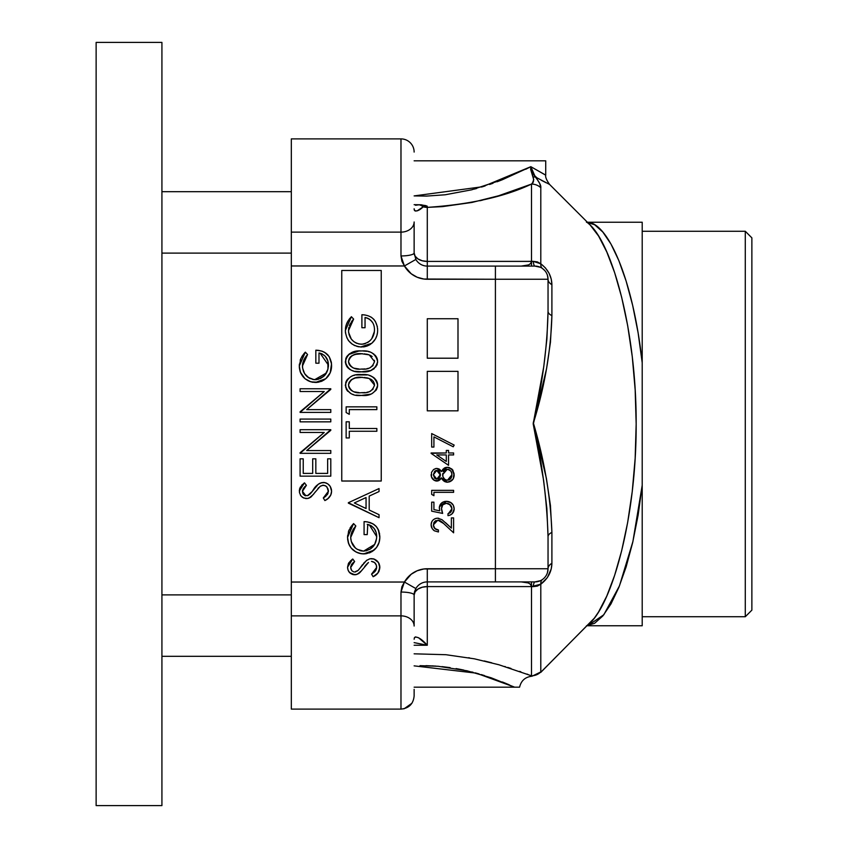 <?xml version="1.0" encoding="UTF-8"?>
<svg xmlns="http://www.w3.org/2000/svg" width="848" height="848" viewBox="0 0 848 848"><rect width="100%" height="100%" fill="white"/><g stroke="black" fill="none" stroke-linecap="round" stroke-linejoin="round"><path stroke-width="1.27" d="M96.131 805.6L161.926 805.6L161.926 42.4L96.131 42.4L96.131 805.6L161.926 805.6L161.926 42.4L96.131 42.4L96.131 805.6M291.32 191.701L161.926 191.701L291.32 191.701M161.926 253.107L291.32 253.107L161.926 253.107M291.32 594.893L161.926 594.893L291.32 594.893M161.926 656.299L291.32 656.299L161.926 656.299M476.64 188.479L474.339 189.104M485.098 185.945L481.547 187.048M493.027 183.253L489.582 184.461M502.09 179.84L497.119 181.758M537.155 178.016L533.615 174.73L530.827 166.685L532.915 176.967L535.321 176.988L536.89 178.917L539.741 183.539L540.801 187.747L540.801 263.792L545.338 267.83L549.059 273.204L551.253 279.119L551.9 284.716L551.9 315.594L550.469 342.104L546.557 368.732L533.339 424.011L546.398 478.389L550.437 505.525L551.9 532.406L551.9 563.284L551.242 568.891L547.363 577.594L540.801 584.208L540.78 672.379L594.342 618.15L598.55 612.002L606.797 596.049L614.609 575.432L621.637 550.84L627.647 522.527L632.237 491.575L635.163 458.302L636.17 423.968L635.173 389.91L632.269 356.679L627.679 325.653L621.669 297.298L614.641 272.653L606.808 251.994L598.582 236.03L590.081 224.921L549.568 184.419L535.321 176.988L530.827 166.685L544.745 174.624L530.827 166.685L525.739 169.261M530.689 168.084L530.657 169.473L530.827 166.685L502.387 179.712L471.7 189.804L445.147 194.786L426.618 196.079L414.131 195.909L482.586 186.73L530.827 166.685L545.72 175.112L545.72 160.823L545.72 175.112L544.798 174.646M586.381 626.28L540.791 672.263M642.212 372.336L642.212 222.24L587.388 222.24L642.212 222.24L642.212 625.76L587.388 625.76L642.212 625.76L642.212 485.257L638.131 515.107L632.672 542.572L626.153 566.835L618.839 587.41L610.973 603.935L602.843 615.945L594.586 623.312L586.487 625.76M745.286 231.271L642.212 231.271L745.286 231.271L745.286 616.729L745.286 231.271L751.869 237.853L745.286 231.271M642.212 616.729L745.286 616.729L751.869 610.147L751.869 237.853L751.869 610.147L745.286 616.729L642.212 616.729M414.598 591.597L415.859 588.554A13.155 13.155 0 0 1 427.286 581.908L427.286 586.583L422.251 587.229L417.99 589.063L415.128 591.819L414.131 595.063L414.545 591.766A13.155 13.155 0 0 0 414.131 595.063L414.131 626.025A13.155 10.144 180 0 0 400.977 615.871L291.32 615.871L291.32 138.902L291.32 232.129L400.977 232.129L400.977 255.948L404.422 265.965L291.32 265.965L291.32 582.035L404.422 582.035L401.878 586.784L400.977 592.052L400.977 709.108L291.32 709.108L400.977 709.108L400.977 615.871L291.32 615.871L291.32 582.035L404.422 582.035L411.195 574.244L417.163 570.768L423.83 568.976L495.412 568.743L495.412 279.257L548.041 279.257A13.155 13.155 0 0 0 534.887 266.092L495.412 266.092L495.412 279.257L495.412 266.092L427.286 266.092A13.155 13.155 0 0 1 415.859 259.446L414.131 252.937L415.128 256.181L417.99 258.937L422.251 260.771L427.286 261.417L427.286 266.092A13.155 13.155 0 0 1 415.859 259.446L414.131 252.937L414.131 221.975L414.131 252.937A13.155 3.01 180 0 1 400.977 255.948L401.867 261.184L404.422 265.965L291.32 265.965L291.32 232.129L400.977 232.129L400.977 255.948A13.155 3.01 0 0 0 414.131 252.937M400.977 138.892A13.155 13.155 0 0 1 414.131 152.057A13.155 13.155 0 0 0 400.977 138.892L400.977 232.129L400.977 138.892L291.32 138.892M414.131 689.371L414.131 695.943C413.347 703.935 408.959 708.324 400.977 709.108M547.416 572.76L548.041 568.743A13.155 7.727 180 0 1 551.9 563.284A13.155 7.727 0 0 0 548.041 568.732L548.041 536.657A13.155 6.01 180 0 1 551.9 532.406A13.155 6.01 -0 0 0 548.041 536.657C546.949 499.451 542.02 461.524 533.244 422.898C542.296 385.151 547.225 347.966 548.041 311.343A13.155 6.01 180 0 0 551.9 315.594C550.903 350.606 544.734 386.434 533.392 423.067C544.427 460.422 550.596 496.864 551.9 532.406L551.9 563.284C551.719 571.647 548.02 578.633 540.801 584.208L531.495 586.583L531.495 675.792A13.155 13.133 0 0 0 540.801 671.945A13.155 13.133 180 0 1 531.495 675.792L532.014 676.216L540.801 671.945L540.801 584.208L537.293 586.116L533.191 586.646A13.155 2.205 90 0 1 534.887 581.908A13.155 13.155 0 0 0 548.041 568.743L495.412 568.743L495.412 581.908L495.412 568.743L427.286 568.743L427.286 581.908L427.286 568.743A26.32 26.32 0 0 0 404.422 582.035L415.859 588.554A13.155 13.155 0 0 1 427.286 581.908L534.887 581.908A13.155 2.205 -90 0 0 533.191 586.646L531.495 586.583L530.795 584.59L528.442 582.979L521.329 581.908L531.495 581.908L531.495 586.583L427.286 586.583A13.155 8.48 180 0 0 414.131 595.063L415.859 588.554L404.422 582.035L400.977 592.052A13.155 3.01 -0 0 1 414.131 595.063A13.155 3.01 180 0 0 400.977 592.052L400.977 615.871A13.155 10.144 0 0 1 414.131 626.025L414.131 594.872M414.131 594.84L414.163 594.204M414.29 592.996L414.46 592.116M414.131 653.819L445.942 654.709L474.371 658.822L498.931 664.768L531.495 675.792L531.495 586.583L427.286 586.583L427.286 645.254L418.53 637.749L415.509 636.89L414.449 637.569L414.131 639.233A13.155 10.738 -159.4 0 0 414.449 637.569C417.089 636.127 421.371 638.692 427.286 645.254L414.131 645.254L427.286 645.254L414.131 642.625L427.286 645.254L427.286 581.908L534.887 581.908L540.282 580.742M352.874 529.788L355.821 525.951L350.701 537.473L351.093 534.272L353.754 528.41M350.945 534.95L350.796 535.862M351.093 534.24L352.143 531.219M351.305 541.575L350.701 537.473C351.295 545.593 355.588 550.151 363.559 551.147L360.951 550.861M376.576 538.459L374.668 544.416L363.559 551.147L357.135 549.313M356.255 548.741L353.266 545.646M355.365 548.02L351.305 541.586M376.671 537.272L376.682 536.593C376.576 530.064 373.427 525.993 367.237 524.371L371.191 525.771L374.265 528.643L376.12 532.417L376.671 537.272M374.668 544.416L370.004 549.271L363.559 551.147C371.859 549.97 376.236 545.126 376.682 536.593L369.346 524.901M368.318 524.594L369.251 524.859M355.27 526.544L355.821 525.951L353.574 523.587L348.751 530.753L347.553 537.388L348.655 543.695L351.178 548.062L355.948 551.974L361.269 553.733L366.474 553.67L371.731 551.762L376.597 547.416L379.088 542.391L379.809 537.77L378.823 530.774L376.501 526.788L372.972 523.81L367.163 521.838L364.078 521.626L364.078 534.611L367.237 534.611L367.756 524.467M352.779 544.904L351.644 542.572L352.779 544.904M350.828 539.423L350.754 538.777M350.701 537.473L350.733 536.667L350.701 537.473M364.078 534.611L364.078 521.626C373.904 522.039 379.151 527.117 379.83 536.826L378.197 529.343M379.565 533.53L377.434 528.018M376.501 526.788L375.441 525.665L376.501 526.788M374.265 524.668L370.163 522.548M367.173 521.849L364.078 521.626M379.745 538.734L379.83 536.826C379.915 542.169 377.985 546.61 374.021 550.14L376.597 547.416M378.155 544.84L379.321 541.49M371.816 551.719L374.021 550.14L363.675 553.903L365.414 553.818M369.156 552.97L370.491 552.419M348.369 542.879L347.659 539.476M348.401 542.974L349.175 544.893M349.302 545.169L350.16 546.653M352.302 549.292L354.57 551.136M355.948 551.974L359.128 553.278M360.506 553.606L357.4 552.663M361.269 553.733L363.675 553.903C353.669 552.938 348.284 547.437 347.553 537.388L353.574 523.587L351.072 526.534M350.478 527.392L350.023 528.124M349.122 529.862L348.433 531.643M347.638 535.544L347.553 537.388M374.159 572.315L371.562 574.138L373.12 576.725L371.562 574.138L376.682 567.397C376.554 563.909 374.816 561.906 371.477 561.376L374.615 562.553M374.53 562.489L376.332 565.224L376.576 568.499L375.049 571.425L372.505 573.555M375.622 570.693L376.576 568.499M375.325 563.295L376.321 565.203M364.661 566.517L368.467 562.478L361.619 570.619M365.393 565.605L367.746 563.061M355.948 574.658L359.393 573.047L355.906 574.668M350.786 560.581L348.411 563.538L347.553 567.195L348.04 570.047L349.524 572.527L354.718 574.764C350.224 574.287 347.839 571.764 347.553 567.195L352.747 559.012L348.857 562.754M348.04 570.047L347.585 567.927M352.185 563.697L350.775 566.57L351.899 564.037L354.634 561.503L352.747 559.012L354.634 561.503L350.701 567.503L350.86 566.135M371.519 558.62C376.66 559.256 379.438 562.171 379.83 567.397C379.469 571.764 377.233 574.87 373.12 576.725L377.89 573.036L379.819 567.778L378.494 562.616L374 559.002L369.94 558.8L366.506 560.433L358.153 570.386L354.591 572.008L357.612 570.874M355.725 571.859L355.195 571.965M353.764 571.923L351.697 570.609L350.701 567.503L350.924 569.146M351.379 564.81L352.789 563.083M352.81 563.061L353.902 562.086M352.747 559.012L351.74 559.775M348.411 563.538L347.553 567.195M349.069 571.965L352.567 574.446L356.595 574.509M357.199 574.308L361.608 570.64L359.997 572.495M376.332 565.224L376.597 566.294M379.067 571.086L379.703 565.754M379.607 565.33L379.798 566.559M374.774 559.32L378.494 562.627M374 559.002L373.205 558.8M373.777 576.364L374.434 575.972M375.696 575.124L376.3 574.637L375.696 575.124M376.798 574.202L378.537 572.103M378.727 571.785L379.067 571.107M453.235 446.79L433.922 436.89L433.922 447.055L431.674 447.055L431.674 433.561L454.168 445.083L453.235 446.79L433.922 436.89L433.922 447.055L431.674 447.055L431.674 433.561L454.168 445.083M446.292 461.46L436.773 454.931L446.292 461.46L446.292 454.931L436.773 454.931L446.292 454.931L446.292 461.46L446.292 454.931L436.773 454.931L446.292 461.46M431.113 452.959L446.292 452.959L446.292 450.426L448.55 450.426L448.55 452.959L453.606 452.959L453.606 454.931L448.55 454.931L448.55 465.329L431.113 453.362L446.292 452.959M446.292 450.426L448.55 450.426M453.606 452.959L453.606 454.931M448.55 454.931L448.55 465.329L431.113 453.362M531.495 266.092L521.329 266.092L527.753 265.498L530.71 263.431L531.442 261.576L531.495 266.092L531.495 184.08L498.55 195.793L471.88 202.471L442.444 206.626L427.286 207.378L427.212 206.17L425.431 205.534L419.092 204.781A13.155 9.582 -105.4 0 1 423.194 206.817L427.212 206.17L421.255 204.781L414.131 204.675L419.092 204.781A13.155 9.582 74.6 0 1 423.194 206.817C419.527 210.421 416.612 211.618 414.449 210.431A13.155 10.738 -20.6 0 0 414.131 208.767A13.155 10.738 159.4 0 1 414.449 210.431L414.131 209.382L415.16 211.014L417.152 210.876L423.194 206.817A13.155 11.3 180 0 0 427.286 207.378L427.286 261.417A13.155 8.48 -0 0 1 414.131 253.075M415.499 205.269L419.092 204.781L415.499 205.269M400.977 232.129A13.155 10.144 0 0 0 414.131 221.975A13.155 10.144 180 0 1 400.977 232.129M404.422 265.965L415.859 259.446L404.422 265.965A26.32 26.32 0 0 0 427.286 279.257L427.286 266.092L427.286 279.257L495.412 279.257L423.83 279.024L417.163 277.232L411.195 273.756L404.422 265.965M315.308 487.165L313.368 489.688C315.626 485.65 318.922 483.243 323.268 482.459C328.42 483.084 331.186 486.01 331.579 491.225C331.218 495.592 328.982 498.709 324.869 500.564L323.311 497.967L328.43 491.225L327.381 494.501L323.311 497.967L324.869 500.564L328.038 498.486L330.826 494.925L331.579 491.225L330.243 486.445L327.964 484.007L324.932 482.629L321.689 482.629L318.254 484.261L310.304 493.812L308.025 495.518L304.739 495.486L302.99 493.748L302.45 491.331L305.927 495.804M327.37 494.522L327.996 493.388M325.908 496.154L324.265 497.384M320.555 486.084L323.226 485.215L320.215 486.307L311.142 496.875L320.215 486.307M317.905 488.533L318.827 487.536M313.368 494.458L315.318 491.851M299.683 488.533L299.302 491.024L304.496 482.851L300.16 487.367L299.418 492.476L300.817 495.794L303.637 498.03L307.729 498.486L311.142 496.875L307.665 498.497M306.467 498.592L308.672 498.242M302.471 490.865L304.538 486.911L306.393 485.342L302.45 491.331L302.609 489.964M304.718 495.476L302.503 492.169M305.513 495.751L304.729 495.476M303.128 488.649L305.651 485.925M306.393 485.342L304.496 482.851L303.489 483.614L304.496 482.851M302.524 484.431L301.623 485.31L302.524 484.431M310.633 497.257L308.948 498.147L313.357 494.469M322.42 485.289L325.356 485.724L327.063 487.102L328.399 491.776M324.879 482.607L320.926 482.851M320.205 483.127L319.081 483.71M318.254 484.261L316.368 485.978M331.547 491.988L331.451 489.593M331.367 489.158L330.254 486.466M329.204 485.13L327.264 483.54M325.749 482.841L326.522 483.148M324.869 500.564L326.194 499.801M327.445 498.953L328.059 498.476M328.558 498.03L330.285 495.942M330.476 495.614L331.091 494.214M331.314 493.483L331.462 492.741L331.314 493.483M330.794 458.832L330.794 476.152L300.086 476.152L300.086 458.832L303.234 458.832L303.234 473.396L312.689 473.396L303.234 473.396L312.689 473.396L312.689 458.832L315.838 458.832L315.838 473.396L327.646 473.396L315.838 473.396L327.646 473.396L327.646 458.832L330.794 458.832L330.794 476.152L300.086 476.152L300.086 458.832L303.234 458.832L303.234 473.396M312.689 473.396L312.689 458.832M315.838 458.832L315.838 473.396M327.646 473.396L327.646 458.832M300.086 452.747L324.254 432.459L300.086 432.459L300.086 429.703L330.794 429.703L306.679 450.574L330.794 450.574L330.794 453.33L300.086 453.33L324.254 432.459L300.086 432.459L300.086 429.703L330.794 429.703M330.794 430.339L306.679 450.574L330.794 450.574M330.794 453.33L300.086 453.33M300.086 421.838L300.086 419.082L330.794 419.082L330.794 421.838L300.086 421.838L300.086 419.082L330.794 419.082L330.794 421.838L300.086 421.838M300.086 411.81L324.254 391.522L300.086 391.522L300.086 388.766L330.794 388.766L306.679 409.637L330.794 409.637L330.794 412.393L300.086 412.393L324.254 391.522L300.086 391.522M300.086 388.766L330.794 388.766M330.794 389.402L306.679 409.637L330.794 409.637M330.794 412.393L300.086 412.393M307.57 354.528L302.45 366.05C303.054 374.169 307.336 378.727 315.308 379.713C323.618 378.547 327.985 373.692 328.43 365.159C328.324 358.63 325.176 354.559 318.986 352.948L318.986 363.188L315.838 363.188L315.838 350.192C325.653 350.616 330.9 355.683 331.579 365.403C331.674 370.746 329.734 375.176 325.77 378.706L315.424 382.469C305.418 381.515 300.044 376.003 299.302 365.954L305.333 352.164L300.87 358.439L299.302 365.954L300.404 372.272L305.026 378.749L310.887 381.844L318.233 382.247L322.24 380.996L325.77 378.706L330.211 372.738L331.526 363.866L329.183 356.595L324.731 352.386L321.922 351.114L315.838 350.192L315.838 363.188L318.986 363.188L318.986 352.948L322.017 353.849L325.208 356.234L327.869 360.994L327.943 369.209L324.858 375.208L320.565 378.494L314.004 379.65L308.004 377.307L304.538 373.48L302.588 368L302.545 364.439L303.891 359.796L307.57 354.528L305.333 352.164L304.019 353.584L304.665 352.863M302.503 367.354L302.482 365.244M302.694 363.527L302.831 362.88M302.853 362.817L303.891 359.785M304.623 358.365L306.488 355.704M326.427 372.982L314.65 379.692M314.004 379.65L312.7 379.438M306.997 376.491L309.107 378.017L305.015 374.222M303.807 372.102L303.393 371.138M328.42 365.848L328.377 366.527M320.067 353.16L328.43 365.159L328.123 362.011M323.565 380.286L325.77 378.706C329.734 375.176 331.674 370.746 331.579 365.403L331.345 362.329M331.314 362.096L329.183 356.595M328.261 355.365L327.19 354.231M326.014 353.245L321.911 351.114M318.922 350.415L317.375 350.256M316.134 382.448L317.163 382.384M320.904 381.547L322.24 380.996M299.312 366.76L299.408 368.043M299.45 368.371L300.118 371.445M300.15 371.551L300.923 373.459M307.697 380.54L310.887 381.844M312.255 382.172L313.029 382.3M304.019 353.584L301.761 356.722M302.227 355.969L301.771 356.701M300.499 359.329L300.181 360.22M299.386 364.11L299.302 365.954M443.801 523.608L437.812 520.163L433.36 524.912C433.614 528.007 435.3 529.693 438.427 530L438.427 531.972L434.367 530.806L432.204 528.675L431.113 524.817C431.409 520.767 433.582 518.563 437.632 518.192L441.956 519.644L451.359 528.113L451.359 517.905L453.606 517.905L453.606 532.809L441.903 521.933L438.31 520.184L434.611 521.605L433.36 524.912L434.801 528.527L438.427 530L438.427 531.972M435.098 518.679L434.356 519.05M432.957 520.121L432.141 521.117M431.537 522.294L431.113 524.817L431.812 521.679M435.713 518.467L436.985 518.223M445.497 522.633L451.359 528.113L451.359 517.905L453.606 517.905L453.606 532.809M438.819 520.259L439.762 520.545M439.805 520.566L441.045 521.266M442.306 522.262L443.048 522.919M433.667 523.142L434.049 522.347M435.278 521.001L436.052 520.534M436.328 529.523L433.911 527.339M433.922 502.164L433.922 509.627L439.699 510.803L433.922 509.627L433.922 502.164L431.674 502.164L431.674 511.164L442.645 513.411L441.522 508.577L442.762 504.836L446.355 503.288L450.309 504.899L451.518 506.712L451.857 509.701L450.277 512.648L447.988 513.697L447.988 515.658L449.175 515.414M451.168 502.79L446.44 501.316L443.059 502.027L440.059 504.867L439.264 508.228C439.656 503.871 442.041 501.571 446.44 501.316L439.402 506.775M449.716 501.974L446.44 501.316C451.231 501.666 453.807 504.21 454.168 508.97L453.341 505.291L450.595 502.419M449.567 515.298L451.475 514.323M452.45 513.464L454.168 508.97C453.86 512.786 451.804 515.012 447.988 515.658L450.383 514.98M453.447 512.075L451.454 514.344L453.744 511.418L454.146 508.206M454.051 507.454L453.341 505.291L454.051 507.454M449.016 501.709L451.327 502.906M439.391 506.839L439.699 510.803L433.922 509.627M448.401 513.591L451.92 508.853C451.613 505.44 449.758 503.585 446.355 503.288L446.907 503.309M451.857 509.701L451.645 510.528M450.85 512.022L451.306 511.302M450.277 512.648L449.726 513.051M447.468 503.383L448.497 503.68M449.461 504.2L451.899 508.312M445.857 503.309L446.355 503.288C443.218 503.595 441.607 505.366 441.522 508.577L442.645 513.411L431.674 511.164L431.674 502.164M441.532 508.079L442.041 505.949M442.105 505.821L441.797 506.585M443.928 503.882L445.486 503.352M442.221 512.245L441.861 511.047L442.211 512.245M441.723 510.432L441.554 509.288M441.522 508.577L441.617 509.818M431.674 494.405L431.674 490.356L453.606 490.356L453.606 492.328L433.922 492.328L433.922 495.698L431.674 494.405L431.674 490.356L453.606 490.356M453.606 492.328L433.922 492.328M450.998 471.35L451.857 473.756L451.677 476.714L450.839 478.484L447.468 480.233L451.92 474.763C451.867 471.573 450.32 469.75 447.256 469.273L442.645 474.636C442.762 477.859 444.363 479.724 447.468 480.233L449.355 479.756M451.867 475.76L451.147 478.007M447.786 469.294L450.744 471M448.613 469.485L449.196 469.728M442.942 476.661L442.741 473.502M443.652 471.329L444.437 470.439M443.345 471.817L445.38 469.75L448.253 469.379M445.645 469.612L446.302 469.379M443.281 477.466L444.649 479.173L443.038 476.926M450.171 479.205L451.677 476.714M446.451 480.116L444.903 479.374M444.225 478.77L443.578 477.975M452.864 470.152L451.761 468.965L454.168 474.785L452.864 470.152L448.454 467.407L451.761 468.965L447.214 467.301L445.338 467.598L442.985 469.167L441.395 471.541L447.214 467.301L445.592 467.524M444.151 468.181L444.797 467.82M454.04 476.459L454.168 474.785C454.03 479.215 451.772 481.685 447.394 482.205L451.91 480.445M449.345 481.908L453.235 478.855L454.051 473.163M442.084 479.078L444.575 481.505L447.394 482.205L441.395 477.869L444.5 481.463M446.419 482.13L444.776 481.611M433.89 480.159L438.204 480.837L441.395 477.869L436.741 481.081C433.169 480.487 431.293 478.346 431.113 474.647L431.664 477.413M440.578 479.152L441.395 477.869L442.412 479.544M438.925 468.912L436.805 468.425L441.395 471.541L438.925 468.912L436.222 468.456L433.54 469.559L431.515 472.357L431.494 476.979L434.473 480.498M439.783 477.053L440.335 475.463L438.882 478.198L436.773 479.109L440.388 474.679L440.292 475.707M440.377 475.071L436.731 470.396L438.893 471.255M437.674 470.555L438.215 470.799M438.861 471.234L440.027 472.845M439.412 471.785L440.377 474.286M435.204 470.852L436.731 470.396L433.36 474.763L434.685 471.255M434.621 478.166L433.36 474.763L436.773 479.109L434.95 478.463M438.268 478.675L439.762 477.085M431.971 478.049L431.494 476.979M435.575 480.933L437.483 481.017M438.204 480.837L438.893 480.551M446.907 482.183L450.129 481.6M453.235 478.855L454.083 476.184M434.664 471.276L436.349 470.417M442.942 476.65L442.72 475.654M444.585 470.311L445.38 469.75M450.394 470.629L451.284 471.838M451.655 472.771L451.857 473.756M441.395 471.541L440.578 470.301L441.395 471.541M440.112 469.781L438.946 468.923M366.05 497.543L366.05 508.514L366.05 497.543L354.326 502.959L366.05 497.543L366.05 508.514L354.326 502.959L366.05 508.514L354.326 502.959L366.05 497.543M348.337 502.726L379.045 488.554L379.045 491.554L369.198 496.091L369.198 510.008L369.198 496.091L379.045 491.554L379.045 488.554L348.337 502.726L379.045 517.683L348.337 503.118M369.198 510.008L379.045 514.672L369.198 510.008L369.198 496.091M379.045 517.683L379.045 514.672M348.74 328.134L348.507 330.593L353.627 319.071L351.39 316.707L353.627 319.071L351.39 316.707L345.359 330.497L345.465 332.596M348.284 320.512L346.154 325.049L345.359 330.497C346.101 340.546 351.475 346.058 361.481 347.012L367.004 346.079L371.827 343.249C375.791 339.719 377.72 335.289 377.636 329.946C376.957 320.226 371.71 315.159 361.895 314.735L361.895 327.731L365.043 327.731L365.043 317.491C371.233 319.102 374.381 323.173 374.487 329.713C374.042 338.246 369.675 343.09 361.365 344.256C353.393 343.26 349.111 338.702 348.507 330.593L348.888 327.413M360.665 347.002L371.827 343.249L375.431 338.967L376.894 335.511L376.268 337.292M376.894 335.511L377.455 332.776M377.371 326.65L375.24 321.138M366.082 317.693L368.997 318.901L371.827 321.434M373.597 324.551L373.926 325.537M374.392 331.568L371.753 338.691M355.089 342.507L357.167 343.504M351.316 339.105L348.645 332.543L349.948 336.836M349.97 324.307L353.627 319.071L351.591 321.487M349.355 325.844L349.948 324.349M358.778 343.981L362.7 344.193M358.81 343.991L362.721 344.182M365.371 343.567L364.714 343.779M364.757 343.769L365.35 343.578M368.583 341.882L367.65 342.497M371.784 338.638L372.473 337.536M372.484 337.515L373.608 335.055M373.618 335.034L374.275 332.416M374.063 333.476L374.36 331.78M374.477 330.391L374.456 328.653L374.477 330.391M370.693 320.194L372.738 322.77M369.855 319.484L369.018 318.912M368.053 318.392L367.12 318M365.043 327.731L361.895 327.731L361.895 314.735L362.658 314.756L361.895 314.735L361.895 327.731L365.043 327.731L365.043 317.491M364.99 314.968L362.658 314.756M372.06 317.788L370.788 316.929M375.961 337.96L375.431 338.967M374.392 340.557L372.526 342.624M369.548 344.882L367.099 346.037M366.961 346.09L364.333 346.779M364.174 346.811L363.251 346.927M356.785 346.344L359.075 346.843M351.761 343.822L348.846 341.013L352.376 344.256M348.814 340.97L348.337 340.324M345.507 332.914L346.97 338.002M345.454 328.6L345.645 327.137M345.73 326.692L346.164 325.017M346.503 324.01L347.479 321.869M349.493 318.848L350.076 318.138M351.39 316.707L348.878 319.643M348.602 384.038L348.507 385.077C350.394 379.204 354.729 376.629 361.492 377.328L369.219 378.484L367.332 377.932L369.219 378.484L374.487 385.077L374.392 383.953L374.487 385.077C372.622 391.002 368.297 393.536 361.492 392.677L363.569 392.635L361.492 392.677C354.697 393.525 350.362 390.992 348.507 385.077L349.312 382.056L351.401 379.713L355.227 378.007L362.478 377.339L359.488 377.381M364.439 377.466L365.191 377.551M374.074 382.872L374.392 383.953L374.074 382.872M372.929 380.9L373.597 381.854M370.258 378.918L372.155 380.127M365.117 392.529L363.601 392.635M366.961 392.295L368.795 391.871M368.806 391.861L366.749 392.327M373.109 388.999L372.42 389.783M349.874 388.988L349.164 387.843M352.259 391.034L350.563 389.783M354.051 391.818L359.011 392.613M366.378 377.731L367.332 377.932M370.735 391.034L369.792 391.5L370.735 391.034M348.857 387.144L348.602 386.126M357.337 377.593L359.393 377.392M355.227 378.007L353.234 378.685M352.429 379.077L351.655 379.533M351.379 379.724L350.701 380.275M349.164 382.331L348.846 383.063M356.139 395.115L361.513 395.433C370.216 396.323 375.59 392.9 377.636 385.172C375.632 377.339 370.258 373.798 361.513 374.572C352.747 373.809 347.362 377.339 345.359 385.172C347.404 392.921 352.789 396.345 361.513 395.433L370.873 394.119M372.007 393.631L376.109 390.207M376.501 389.582L377.54 386.508L376.501 389.561M373.056 377.137L370.82 375.993L374 377.805L376.491 380.699M369.548 375.537L370.82 375.993M352.45 375.897L351.591 376.258M345.74 382.501L345.751 387.833M348.867 383.01L349.312 382.056M374.487 385.077L374.456 385.607M361.513 395.433L360.156 395.422M352.206 394.172L353.51 394.585M347.744 391.288L346.556 389.656L350.987 393.652M350.998 376.544L347.436 379.321M366.908 374.943L356.139 374.943M369.537 375.537L370.428 375.834M374.042 377.837L374.964 378.653M376.766 381.25L376.099 380.063M377.424 383.148L377.031 381.854M377.636 385.172L377.54 383.815M370.735 394.172L369.495 394.574M349.291 421.806L349.291 428.494L376.851 428.494L376.851 431.25L376.851 428.494L349.291 428.494L349.291 421.806L346.143 421.806L346.143 437.95L346.143 421.806L349.291 421.806L346.143 421.806L346.143 437.95L349.291 437.95L346.143 437.95M349.291 431.25L376.851 431.25L349.291 431.25L349.291 437.95L349.291 431.25M376.851 406.849L346.143 406.849L346.143 412.531L346.143 406.849L376.851 406.849L346.143 406.849L346.143 412.531L349.291 414.333L346.143 412.531L349.291 414.333L349.291 409.605L376.851 409.605L376.851 406.849L376.851 409.605L349.291 409.605M349.164 358.715L348.507 361.46C350.394 355.588 354.729 353.012 361.492 353.711L369.219 354.867L367.332 354.316L369.219 354.867L374.487 361.46L374.392 360.326L374.487 361.46C372.622 367.375 368.297 369.908 361.492 369.06L363.569 369.018L361.492 369.06C354.697 369.908 350.362 367.375 348.507 361.46L349.312 358.439L351.401 356.096L355.227 354.39L362.478 353.722L359.361 353.775M364.439 353.849L365.191 353.934M370.258 355.291L372.155 356.51M365.117 368.912L363.601 369.018M366.961 368.679L368.795 368.255M368.806 368.244L366.749 368.71M373.109 365.382L372.42 366.166M349.874 365.371L349.164 364.227M353.224 367.884L350.563 366.166M354.051 368.191L359.011 368.997M366.378 354.114L367.332 354.316M370.735 367.417L369.792 367.884L370.735 367.417M349.302 364.481L348.602 362.509M357.337 353.976L353.234 355.068M352.429 355.46L351.655 355.916M351.379 356.107L350.701 356.648M350.584 356.764L349.885 357.549M354.814 371.276L361.502 371.816C370.216 372.707 375.59 369.283 377.636 361.555C375.632 353.711 370.258 350.182 361.513 350.955C352.747 350.192 347.362 353.722 345.359 361.555C347.404 369.304 352.789 372.717 361.513 371.816L370.777 370.544L376.109 366.59M366.898 351.326L362.859 350.977M348.528 354.581L358.799 351.04L352.196 352.376L347.436 355.704M345.74 358.863L345.783 364.322M374.487 361.46L374.456 361.99M353.203 367.873L352.259 367.417M352.206 370.555L353.51 370.968M349.874 369.41L350.987 370.035M346.906 366.601L347.383 367.248M346.238 365.456L346.556 366.05M346.302 357.464L346.005 358.11M374.042 354.22L372.049 352.938M376.766 357.623L376.491 357.082M377.424 359.531L377.031 358.238M377.54 362.912L377.54 360.199M376.851 365.276L377.254 364.195M374.265 368.594L373.364 369.251M341.755 270.48L381.24 270.48L381.24 481.017L341.755 481.017L341.755 270.48L381.24 270.48L381.24 481.017L341.755 481.017L341.755 270.48M376.099 356.436L374.986 355.068M369.548 351.92L368.233 351.581M365.562 351.157L364.216 351.04M361.513 350.955L358.799 351.04M349.789 353.627L349.228 354.008M346.896 356.436L346.344 357.368M345.359 361.555L345.454 362.891M347.744 367.672L349.811 369.378M373.343 369.251L374.275 368.583M354.782 375.198L353.468 375.547M352.196 376.003L351.57 376.268M346.896 380.052L346.005 381.727M345.359 385.172L345.38 385.84M346.238 389.073L346.556 389.667M365.53 395.263L366.866 395.104M377.254 387.822L377.614 385.84M345.359 330.497L345.369 331.303M347.903 339.688L348.835 340.991M353.754 345.083L355.206 345.772M369.537 344.882L370.714 344.108M377.636 329.946L377.583 328.409M374.307 319.908L373.247 318.784M368.997 318.901L369.866 319.495M370.915 339.762L369.24 341.384M364.057 343.949L363.527 344.065M354.072 341.85L351.305 339.105M350.595 338.023L349.97 336.879M349.45 335.681L349.037 334.451M348.645 332.543L348.56 331.897M427.286 318.731L457.994 318.731L457.994 358.206L427.286 358.206L427.286 318.731L457.994 318.731L457.994 358.206L427.286 358.206L427.286 318.731M427.286 371.36L457.994 371.36L457.994 410.845L427.286 410.845L427.286 371.36L457.994 371.36L457.994 410.845L427.286 410.845L427.286 371.36M447.839 467.322L449.641 467.714M443.748 480.964L442.709 479.936M441.617 478.304L441.024 478.516M440.589 479.131L439.54 480.148M431.515 472.357L433.54 469.559L435.639 468.562M439.699 510.803L439.529 510.167M439.54 506.15L440.43 504.274M444.363 501.56L445.052 501.422L444.363 501.56M446.44 501.316L448.168 501.486M452.503 504.019L452.959 504.634M454.146 509.595L454.062 510.22M448.603 515.552L447.988 515.658M451.518 506.712L450.309 504.899M434.367 530.806L433.254 529.926M431.643 527.594L431.24 526.237M431.144 525.527L431.113 524.817M431.219 523.523L431.547 522.273M438.215 518.213L438.787 518.287M304.538 373.48L305.259 374.562M309.107 378.017L310.273 378.621M315.986 379.692L316.664 379.639L315.986 379.692M318 379.406L324.084 376.035M324.858 375.208L325.696 374.138M326.014 357.22L325.25 356.277M324.392 355.429L321.032 353.446M330.211 372.738L328.356 375.993M327.137 377.424L325.77 378.706M312.223 382.172L309.149 381.24M301.061 373.735L300.404 372.272M330.826 494.925L330.487 495.603M329.151 497.437L328.611 497.977M328.409 490.674L328.346 490.123M328.081 489.052L326.289 486.317L323.777 485.247M314.841 492.508L314.354 493.176M308.948 498.147L308.354 498.338M305.746 498.56L302.376 497.32L300.425 495.19M302.99 493.748L303.446 494.437M307.474 495.688L311.873 491.776M312.605 490.748L313.357 489.688M317.512 484.865L318.975 483.773M324.106 482.491L324.932 482.629M376.862 574.149L376.289 574.647M362.605 569.337L361.608 570.64M358.874 573.418L358.344 573.767M355.98 574.647L355.354 574.732M354.718 574.764L353.266 574.626M352.567 574.446L349.97 572.962M358.768 569.739L360.114 567.948M360.856 566.909L362.562 564.577M363.559 563.326L367.216 559.945M369.166 559.023L370.724 558.673M378.908 563.337L379.247 564.111M359.711 550.522L360.336 550.702M366.251 550.829L371.127 548.508M376.65 535.533L376.544 534.484M371.943 526.279L370.258 525.272M364.852 521.647L365.626 521.679M379.809 536.063L379.83 536.826M374.721 549.504L374.021 550.14M363.675 553.903L362.87 553.882M353.277 550.182L352.1 549.091M347.701 539.794L347.616 538.989M291.32 615.871L291.32 709.108L291.32 615.871M548.656 183.984L549.568 184.419C546.515 180.083 545.232 176.978 545.72 175.112L530.975 166.78M535.735 177.221L535.321 176.988C539.413 182.161 541.247 185.744 540.801 187.747C541.236 185.723 539.402 182.14 535.321 176.988A13.155 4.473 139.2 0 0 532.915 176.967L533.752 179.479L532.586 182.755L533.752 179.479L532.915 176.967C534.113 180.359 533.636 182.733 531.495 184.08L531.495 261.417L533.191 261.354A13.155 2.205 -90 0 0 534.887 266.092A13.155 2.205 90 0 1 533.191 261.354L540.801 263.792A13.155 6.593 -54.7 0 0 542.497 268.519A13.155 6.593 125.3 0 1 540.801 263.792C548.02 269.378 551.719 276.353 551.9 284.716L551.9 315.594A13.155 6.01 0 0 1 548.041 311.343L548.041 279.257L495.412 279.257L495.412 568.743L548.041 568.743A13.155 13.155 0 0 1 534.887 581.908M530.731 167.618L530.784 167.067M642.212 479.947L642.212 478.569M642.212 468.435L642.212 456.425M642.212 445.815L642.212 485.257L632.905 541.533L619.443 585.904L603.829 614.747L587.759 625.707M642.212 424L642.212 441.617M642.212 386.402L642.212 423.905M590.081 623.079L590.081 623.079C612.585 601.698 636.413 517.651 636.17 423.968C636.456 330.985 612.627 246.153 590.081 224.921L586.403 221.741M642.212 362.743L638.12 332.882L632.661 305.375L626.142 281.154L618.807 260.506L610.973 244.065L602.811 232.023L594.596 224.699L586.487 222.24C607.539 221.042 633.159 279.098 642.212 362.743L642.212 377.805M521.329 581.908L527.732 582.724L530.307 584.081L531.495 586.583L531.495 584.791M541.406 180.327L546.207 182.786M540.24 267.237L534.887 266.092L427.286 266.092L427.286 261.417L533.191 261.354L537.303 261.884L540.801 263.792L540.801 187.747L539.752 183.56M549.568 184.419L590.081 224.921M540.801 584.208A13.155 6.593 54.7 0 1 542.497 579.481A13.155 6.593 -125.3 0 0 540.801 584.208M547.808 571.202L547.967 570.163M539.233 581.166L537.134 581.707M548.041 568.743L548.041 536.657L546.865 508.577L543.61 480.286L533.191 423.852L543.759 366.718L546.907 338.914L548.041 311.343L548.041 279.257A13.155 7.727 180 0 0 551.9 284.716A13.155 7.727 -0 0 1 548.041 279.416M534.887 266.092L534.887 266.092A13.155 13.155 0 0 1 548.041 279.257L547.416 275.25M544.766 270.565L542.497 268.519M539.243 266.834L537.134 266.293M547.808 276.808L547.967 277.837M528.834 264.852L521.329 266.092M532.586 182.755L531.495 184.08A13.155 12.519 0 0 1 540.801 187.747A13.155 12.519 180 0 0 531.495 184.08C505.005 196.672 470.28 204.442 427.286 207.378L427.286 261.417L531.495 261.417L531.442 262M530.657 169.473L532.915 176.967M545.72 160.823L414.131 160.823L545.72 160.823M291.32 172.112L291.32 171.413M517.354 189.549L521.043 188.192M504.242 194.033L509.309 192.369M490.727 198.029L496.43 196.418M479.926 200.743L482.448 200.149M469.654 657.921L468.562 657.73M491.787 662.818L484.219 660.942M511.005 668.457L507.729 667.408M505.355 666.666L504.74 666.475M520.322 671.627L519.623 671.383M527.785 674.372L527.085 674.096M520.863 671.817L520.333 671.627M532.014 676.216C525.304 676.948 521.16 680.594 519.58 687.177L414.131 687.177L514.63 687.177L491.162 677.796L467.004 670.789L438.172 666.274L419.993 665.669M425.908 665.669L435.861 666.093M502.398 681.983L509.372 684.866M481.251 674.584L484.515 675.591M475.262 672.867L479.035 673.927M471.764 671.945L473.078 672.284M456.097 668.574L463.633 670.047M441.914 666.613L450.15 667.63M432.3 665.881L433.423 665.945M458.259 668.966L463.792 670.079M518.308 687.177L514.63 687.177L476.29 673.153L414.131 665.86M403.574 708.843L404.189 708.705M404.263 708.684L411.927 703.246"/></g></svg>
